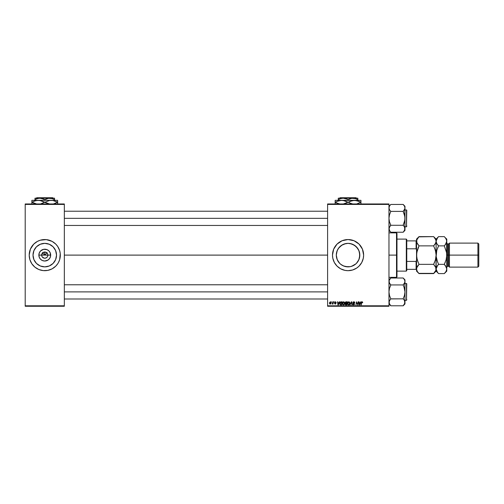 <?xml version="1.0" encoding="UTF-8"?>
<svg xmlns="http://www.w3.org/2000/svg" width="504" height="504" viewBox="0 0 504 504"><rect width="100%" height="100%" fill="white"/><g stroke="black" fill="none" stroke-linecap="round" stroke-linejoin="round"><path stroke-width="0.76" d="M41.889 256.303L41.656 255.112A3.112 3.112 0 0 0 44.768 258.224A3.112 3.112 0 0 0 47.88 255.112L50.671 255.112A5.903 5.903 0 0 1 44.768 261.022A5.903 5.903 0 0 1 38.858 255.112L47.88 255.112A3.112 3.112 0 0 1 44.768 258.224A3.112 3.112 0 0 1 41.656 255.112L42.563 252.913L44.768 252L44.768 255.112L47.174 252.706L44.768 255.112L42.361 252.706L44.768 255.112L44.768 252L45.373 252.057L47.357 253.386L47.823 254.507L47.641 256.303M44.157 258.168L42.178 256.845L44.157 258.168L45.959 257.991L44.768 258.224M56.524 255.112A11.756 11.756 0 0 1 44.768 266.868A11.756 11.756 0 0 1 33.012 255.112L33.907 250.614L36.452 246.796L40.27 244.251L44.768 243.356L49.266 244.251L53.084 246.796L55.629 250.614L56.524 255.112L55.629 259.61L53.084 263.428L49.266 265.973L44.768 266.868L40.27 265.973L36.452 263.428L33.907 259.61L33.012 255.112A11.756 11.756 0 0 1 44.768 243.356A11.756 11.756 0 0 1 56.524 255.112M59.661 259.629L60.26 253.588L59.661 250.595L57.708 246.469L55.774 244.106L52.107 241.384L46.292 239.621L40.251 240.219L37.428 241.384L33.762 244.106L30.385 249.159L29.201 255.112A15.567 15.567 0 0 0 29.868 259.623L31.828 263.762L34.896 267.145L38.808 269.495L43.243 270.604L47.804 270.377L52.107 268.84L55.774 266.118L57.708 263.762A15.567 15.567 0 0 0 58.489 262.464L59.661 259.629A15.567 15.567 0 0 0 60.329 255.112A15.567 15.567 0 0 1 44.768 270.679A15.567 15.567 0 0 1 29.201 255.112L29.875 259.629M29.875 259.642A15.567 15.567 0 0 0 31.034 262.439M31.046 262.464A15.567 15.567 0 0 0 31.815 263.75M31.834 263.775A15.567 15.567 0 0 0 57.702 263.775M58.502 262.439A15.567 15.567 0 0 0 59.661 259.642M358.382 249.486L359.585 252.794L359.579 257.443L359.812 255.112A11.756 11.756 0 0 1 348.056 266.868A11.756 11.756 0 0 1 336.3 255.112L337.207 259.648L336.3 255.112L336.527 252.794L337.699 249.549M357.134 262.584L355.522 264.197M355.95 263.825L351.496 266.358M350.349 266.647L345.725 266.641L342.487 265.469M344.61 266.351L345.725 266.641M340.162 263.831L339.753 263.435L340.162 263.831M339.753 263.435L337.195 259.61M361.79 262.433A15.567 15.567 0 0 0 363.623 255.112L362.439 249.159L359.062 244.106L354.016 240.736L348.056 239.551L342.103 240.736L337.05 244.106L333.679 249.159L332.489 255.112A15.567 15.567 0 0 0 356.693 268.065L359.062 266.118L361.784 262.452L363.321 258.149L363.623 255.112A15.567 15.567 0 0 1 348.056 270.679A15.567 15.567 0 0 1 332.489 255.112L332.791 258.149L334.328 262.452L337.05 266.118L340.717 268.84L345.019 270.377L348.056 270.679L352.573 270.005L356.706 268.052M356.712 268.046A15.567 15.567 0 0 0 357.916 267.158M357.941 267.133A15.567 15.567 0 0 0 360.083 264.997M360.095 264.978A15.567 15.567 0 0 0 360.984 263.781M361.009 263.743A15.567 15.567 0 0 0 361.777 262.464M337.693 260.663L336.533 257.437L336.3 255.112L337.201 250.589M348.056 266.868L343.558 265.973L340.597 264.197M353.625 265.469L350.368 266.641M359.579 257.443L358.407 260.688M352.573 244.257L356.366 246.79L358.917 250.614L359.812 255.112L358.905 259.648M64.336 255.112L327.6 255.112L64.336 255.112M47.357 256.845L45.959 257.991M47.88 255.112L41.656 255.112A3.112 3.112 0 0 1 44.768 252A3.112 3.112 0 0 1 47.88 255.112A3.112 3.112 0 0 0 44.768 252A3.112 3.112 0 0 0 41.656 255.112L38.858 255.112L39.312 252.851L40.591 250.935L43.615 249.322L47.03 249.656L48.945 250.935L50.224 252.851L50.557 256.265L49.675 258.394L48.05 260.026L44.768 261.022L42.506 260.568L40.591 259.289L39.312 257.374L38.858 255.112A5.903 5.903 0 0 1 44.768 249.209A5.903 5.903 0 0 1 50.671 255.112L47.88 255.112M327.6 306.256L388.968 306.256L388.968 305.808L327.6 305.808L327.6 204.416L388.968 204.416L388.968 305.808L388.968 203.969L327.6 203.969L388.968 203.969L388.968 204.416L327.6 204.416L327.6 203.969L327.6 305.808L388.968 305.808L388.968 306.256L327.6 306.256L327.6 305.808L327.6 306.256M333.094 301.808L332.766 303.326L332.048 304.032L332.791 303.603L333.037 304.07L333.421 301.808L332.048 304.032L332.791 303.603L333.037 304.07L333.421 301.808L332.709 304.07M334.026 301.808L334.284 302.249L334.026 301.808M341.233 301.808L340.131 302.381L339.797 304.025L340.364 304.851L341.63 304.92L342.153 301.808L340.736 301.883L339.772 303.647L340.452 304.882L341.63 304.92L342.153 301.808L341.63 304.92L340.452 304.882M343.671 301.764L342.84 302.142L342.336 303.263L342.443 304.296L343.268 304.952L344.226 304.592L344.717 303.477L344.547 302.305L343.671 301.764L342.317 303.572L343.388 304.958L344.314 304.492L344.742 303.112L343.671 301.764M348.85 301.764L348.012 302.142L347.508 303.263L347.735 304.511L348.44 304.952L349.398 304.592L349.896 303.477L349.719 302.305L348.85 301.764L347.489 303.572L348.566 304.958L349.493 304.492L349.915 303.112L348.85 301.764M353.846 301.764L353.153 302.009L352.876 302.822L354.123 304.347L353.399 304.561L352.706 303.988L353.524 304.958L354.236 304.744L354.482 304.032L353.241 302.432L353.991 302.142L354.81 302.822L354.583 302.047L353.846 301.764L352.869 302.683L354.161 304.151L353.625 304.599L352.706 304.057L353.613 304.958L354.482 304.132L353.191 302.652L353.821 302.129L354.81 302.822L353.846 301.764M362.036 302.129L361.607 302.715L362.036 302.129L361.607 302.715L362.036 302.129L361.607 302.715L362.036 302.129L362.338 302.778L362.036 302.129L361.607 302.715L361.236 304.92L360.908 304.92L361.292 302.639L362.055 301.764L362.691 302.45L362.319 301.808L361.507 302.041L360.908 304.92L361.733 302.287L362.666 302.734L362.055 301.764L361.292 302.639L360.908 304.92L362.036 302.129L362.666 302.734L361.985 302.135M360.725 301.808L360.341 302.658L359.239 302.658L358.81 301.808L359.232 304.92L359.629 304.92L361.078 301.808L360.341 302.658L359.239 302.658L358.81 301.808L359.232 304.92L359.629 304.92L361.078 301.808L359.629 304.92L359.232 304.92L358.81 301.808L359.131 301.808M356.605 303.093L355.963 304.92L356.486 301.808L357.727 304.441L358.161 301.808L357.727 304.441L356.486 301.808L355.963 304.92L356.725 302.28L357.953 304.92L358.489 301.808L357.727 304.441L356.486 301.808L355.963 304.92L356.725 302.28L357.953 304.92L358.489 301.808L357.953 304.92L357.613 304.92M350.305 304.92L349.959 304.92L351.32 301.808L349.959 304.92L351.471 302.249L351.88 304.92L352.208 304.92L351.729 301.808L351.32 301.808L351.729 301.808L351.32 301.808L349.959 304.92L351.471 302.249L351.88 304.92L352.208 304.92L351.729 301.808L352.208 304.92L351.88 304.92M346.084 301.808L345.253 302.419L345.574 303.402L345.164 304.385L345.574 304.87L346.802 304.92L347.332 301.808L346.084 301.808L347.332 301.808L346.084 301.808L345.183 302.778L345.574 304.87L346.802 304.92L347.332 301.808L346.802 304.92L345.385 304.756M339.419 301.808L339.041 302.658L337.932 302.658L337.504 301.808L337.932 304.92L338.323 304.92L339.772 301.808L339.041 302.658L337.932 302.658L337.504 301.808L337.932 304.92L338.323 304.92L339.772 301.808L338.323 304.92L337.932 304.92L337.504 301.808L337.831 301.808M335.79 302.217L335.891 302.614L335.425 302.047L335.891 302.614L335.425 302.047L334.996 302.4L335.929 303.465L335.248 304.114L334.511 303.427L335.267 303.83L335.607 303.515L334.675 302.425L335.437 301.764L336.212 302.532L335.299 301.776L334.681 302.532L335.601 303.578L334.561 303.704L335.733 303.937L335.891 303.244L335.009 302.318L335.544 302.06L336.212 302.532L335.437 301.764L334.675 302.425L335.607 303.515L335.267 303.83L334.511 303.427L335.248 304.114L335.929 303.465L334.996 302.4L335.425 302.047L335.885 302.513M331.846 301.808L332.098 302.249L331.846 301.808M330.385 301.764L329.389 302.929L329.962 304.095L330.712 303.893L331.147 302.917L330.971 302.041L330.385 301.764L329.377 303.162L330.133 304.114L331.159 302.671L330.385 301.764M25.2 306.256L64.336 306.256L64.336 305.808L25.2 305.808L25.2 204.416L64.336 204.416L64.336 305.808L64.336 203.969L25.2 203.969L64.336 203.969L64.336 204.416L25.2 204.416L25.2 203.969L25.2 305.808L64.336 305.808L64.336 306.256L25.2 306.256L25.2 305.808L25.2 306.256M57.708 263.762L58.495 262.452M336.527 252.794L336.3 255.112A11.756 11.756 0 0 1 348.056 243.356A11.756 11.756 0 0 1 359.812 255.112L358.905 250.576M354.589 245.341L353.619 244.755M344.156 244.024L348.062 243.356L351.943 244.018M350.362 243.583L351.502 243.873M343.526 244.264L341.517 245.341M337.195 250.614L338.978 247.64L342.481 244.761M332.564 253.594A15.567 15.567 0 0 0 332.489 255.106A15.567 15.567 0 0 1 348.056 239.551A15.567 15.567 0 0 1 363.623 255.112A15.567 15.567 0 0 0 361.79 247.792M361.777 247.76A15.567 15.567 0 0 0 361.009 246.481M360.984 246.45A15.567 15.567 0 0 0 360.095 245.246M360.083 245.234A15.567 15.567 0 0 0 357.941 243.092M357.916 243.073A15.567 15.567 0 0 0 333.679 249.146M333.673 249.171A15.567 15.567 0 0 0 332.564 253.581M343.539 240.219L342.103 240.736M352.573 270.005L354.016 269.495M338.279 248.579L341.523 245.335L345.763 243.583L348.056 243.356L350.349 243.583L354.589 245.335L357.834 248.579M358.917 259.61L356.372 263.428M341.523 264.89L339.74 263.428M338.978 247.64L338.297 248.56M340.15 246.406L339.74 246.803M341.504 245.347L340.584 246.034M348.062 243.356L344.616 243.867M357.815 248.554L355.522 246.028M29.868 250.601A15.567 15.567 0 0 0 29.201 255.112A15.567 15.567 0 0 1 44.768 239.551A15.567 15.567 0 0 1 60.329 255.112A15.567 15.567 0 0 0 59.661 250.601M59.661 250.589A15.567 15.567 0 0 0 58.502 247.785M58.489 247.76A15.567 15.567 0 0 0 57.714 246.481M57.702 246.45A15.567 15.567 0 0 0 31.834 246.45M31.815 246.481A15.567 15.567 0 0 0 31.046 247.76M31.034 247.785A15.567 15.567 0 0 0 29.875 250.589M55.774 244.106L55.421 243.766M40.251 240.219L38.808 240.736M33.762 266.118L34.114 266.459M49.285 270.005L50.721 269.495M51.301 245.335L49.266 244.251M34.99 248.579L33.907 250.614M38.235 264.89L40.27 265.973M54.545 261.645L55.629 259.61M42.563 252.913L41.889 253.922M43.577 252.239L43.035 252.523M46.966 252.913L45.959 252.239M47.641 253.922L47.357 253.386M359.396 303.805L359.283 303.017L359.478 304.58L359.396 303.805L359.478 304.58L360.165 303.017L359.736 303.943M359.283 303.017L360.165 303.017L359.283 303.017M362.055 301.764L362.691 302.45M354.81 302.822L354.482 302.86M354.482 302.665L353.707 302.135M354.488 302.759L353.821 302.129L353.191 302.652L354.482 304.221M354.4 302.4L353.821 302.129L354.4 302.4L353.821 302.129L353.191 302.652L354.117 303.452M353.821 302.129L353.191 302.652L353.726 303.225M353.191 302.595L353.272 302.923M354.469 304.303L354.344 304.624M353.613 304.958L352.706 304.057L353.027 303.956M353.027 304.032L353.625 304.599L353.039 304.145M353.512 304.586L354.161 304.151L352.869 302.753M353.625 304.599L354.041 303.874L353.625 304.599M353.48 303.553L352.869 302.683M352.907 302.406L353.203 301.972M351.578 303.068L351.471 302.249L351.578 303.068L351.471 302.249L351.206 302.885M349.776 302.413L349.902 302.873M347.621 304.296L347.502 303.817M347.747 302.52L348.012 302.142M349.234 304.252L348.579 304.599L349.234 304.252L348.579 304.599L349.234 304.252L349.593 303.099L348.674 304.592M348.106 304.403L347.836 303.887M349.549 303.559L349.329 304.126M348.245 304.511L347.817 303.61L348.825 302.129L349.593 303.099M349.455 302.52L349.581 302.923M345.574 304.87L346.009 304.92L345.146 304.164L345.53 303.383M345.146 304.164L345.574 303.402L345.19 302.683M345.568 301.978L345.901 301.827M346.078 303.219L345.511 302.784L346.765 303.219L346.941 302.173L346.336 302.173L346.941 302.173L346.765 303.219L345.511 302.784L346.336 302.173L345.511 302.784L346.336 302.173L345.511 302.784L346.078 303.219L345.517 302.885M345.479 304.032L345.649 303.717L345.467 304.151L346.538 304.555L345.492 303.969M346.702 303.584L346.538 304.555L346.702 303.584L345.649 303.717L346.702 303.584M344.73 302.873L344.566 302.337M342.367 304.063L342.317 303.698M344.062 304.252L343.4 304.599L344.062 304.252L343.4 304.599L344.062 304.252L344.421 303.099L343.495 304.592M342.928 304.403L342.663 303.887M344.377 303.559L344.15 304.126M343.066 304.511L342.638 303.61L343.646 302.129L344.421 303.099M338.089 303.805L337.976 303.017L338.171 304.58L338.089 303.805L338.171 304.58L338.858 303.017L338.43 303.943M337.976 303.017L338.858 303.017L337.976 303.017M340.276 304.807L339.866 304.284M340.093 303.666L340.484 304.504L340.112 303.345L340.484 304.504L340.093 303.666L341.762 302.173L341.359 304.555L340.786 304.555M340.112 303.345L341.107 302.186M341.069 302.186L340.742 302.274M335.488 302.053L334.996 302.4L335.922 303.534M335.425 302.047L335.066 302.595L335.929 303.465L335.248 304.114L334.511 303.427M335.084 302.614L335.929 303.465M335.223 303.824L334.839 303.383L335.267 303.83L334.839 303.383L335.267 303.83L335.57 303.332L334.675 302.419L335.437 301.764M335.267 303.83L335.57 303.332L334.675 302.425M335.576 303.641L335.066 302.998M332.048 304.032L332.602 303.597M332.861 303.024L332.709 303.44M332.338 303.748L332.898 302.866M329.937 303.767L329.711 302.986L330.24 303.817L329.704 303.169L330.145 303.83L330.832 302.702L330.29 302.06M329.767 302.709L329.95 302.318M330.75 303.238L330.536 303.641M330.832 302.702L330.385 302.047L330.832 302.702L330.385 302.047L329.704 303.169L330.145 303.83L329.704 303.08M330.063 302.186L330.385 302.047M345.517 302.665L345.927 302.211M338.171 304.58L338.14 304.189M341.347 302.173L341.762 302.173L341.359 304.555L340.893 304.555M330.492 302.066L330.832 302.595M396.528 255.112L396.976 255.112L396.976 233.321L396.976 276.904L396.976 255.112L396.528 255.112L396.528 232.879L396.528 255.112L388.968 255.112L396.528 255.112L396.528 277.351L396.528 255.112M389.101 229.648L389.466 230.498L388.968 228.753L390.027 226.176L388.968 228.753L389.466 230.504L389.094 227.877L390.751 225.282L403.2 225.282L404.485 227.008L404.977 228.753L404.485 227.008L404.851 229.635L403.2 232.231L390.751 232.231L403.2 232.231L404.977 230.366L404.977 218.333L404.485 221.823L403.2 225.282L390.751 225.282L389.466 221.817L388.968 218.333L389.466 214.849L390.751 211.554L389.466 209.664L388.968 207.919L389.46 206.18L390.751 204.441L403.2 204.441L404.479 206.167L404.977 207.919L404.977 206.306L403.2 204.523L404.479 206.167L404.977 207.919L404.485 209.658L403.2 211.39L390.751 211.39L403.2 211.39L404.485 214.855L404.977 218.333L404.977 207.919L404.592 206.388M389.964 231.248L388.968 230.366L390.751 232.149L389.466 230.504M406.489 209.884L406.489 226.787L406.76 210.155L404.977 209.884L406.76 210.155L406.489 226.787L406.489 209.884M404.977 226.787L406.489 226.787L404.977 226.787M388.968 207.919L389.101 208.801L389.101 207.024L388.968 207.919L389.466 206.167L390.751 204.441L403.2 204.441L404.977 206.306L404.977 207.919L404.485 206.18L403.2 204.523L403.988 205.424M389.353 209.45L389.101 208.807M390.751 225.364L390.033 226.176L390.751 225.118L389.466 221.817L388.968 218.333L389.466 214.849L390.751 211.554L389.989 210.439M404.977 230.366L404.851 216.575L403.2 211.554L404.851 208.807M404.479 230.504L404.977 228.753L404.485 230.492L403.2 232.142M404.851 207.031L404.851 220.103L403.2 225.118L403.962 226.233M404.977 228.753L404.851 227.877L404.485 230.492M404.851 208.795L403.2 211.308M390.751 204.523L388.968 206.306M327.6 218.333L64.336 218.333L327.6 218.333M403.2 225.364L403.918 226.176M390.751 211.308L390.033 210.496M406.76 226.359L406.76 225.893M404.851 207.043L404.485 206.18M64.336 291.892L327.6 291.892L64.336 291.892M390.751 298.922L403.2 298.834L390.751 298.834L389.101 301.417L389.466 304.057L389.094 301.436L390.027 299.729L388.968 302.312L389.46 304.051M389.964 304.8L390.751 305.783L403.2 305.783L390.751 305.783L388.968 303.925L390.751 305.701L389.101 303.2M404.851 280.583L404.977 279.859L403.2 278.082L404.479 279.72L404.977 281.471L404.485 283.21L403.2 284.943L390.751 284.943L389.101 282.36L389.094 280.596L390.751 278L403.2 278L404.592 279.941M406.489 283.443L406.489 300.34L406.76 283.708L404.977 283.443L406.76 283.708L406.489 300.34L406.489 283.443M404.977 300.34L406.489 300.34L404.977 300.34M389.101 280.583L388.968 281.471L389.466 279.72L390.751 278L403.2 278L404.977 279.859L404.977 281.471L404.485 279.733L403.2 278.082L403.988 278.977M389.094 280.596L389.466 283.216L389.101 282.36M389.353 283.002L388.968 281.471M390.751 284.861L390.033 284.054L390.751 285.113L389.466 288.401L388.968 291.892L389.466 295.375L390.751 298.834L389.466 295.375L388.968 291.892L389.466 288.401L390.751 284.943L403.2 284.943L404.851 282.353L403.918 284.048M404.977 303.925L404.977 302.312L404.485 304.051L403.2 305.783L404.977 303.925L404.485 300.567L404.851 303.188L403.2 305.701M404.977 302.312L404.851 301.436L404.479 304.057L404.977 302.312L404.977 291.892L403.918 286.726L403.2 285.113L404.485 288.408L404.977 291.892L404.485 295.382L403.2 298.67L404.485 300.567L404.977 302.312L404.977 291.892L404.485 295.382L403.2 298.67L403.962 299.786M390.033 304.889L389.466 304.057L390.033 304.889M404.851 280.596L404.977 291.892L404.977 281.471L404.485 279.733M403.2 284.861L404.851 282.36M404.851 282.347L403.918 284.054M390.751 278.082L388.968 279.859M390.033 284.054L389.466 283.223L390.033 284.054M403.2 298.922L403.918 299.729M406.76 299.918L406.76 299.452M406.312 239.104L406.76 239.551L406.76 240.881L406.76 239.551L406.312 239.104L396.976 239.104L406.312 239.104L406.312 271.12L396.976 271.12L406.312 271.12L406.312 239.104M406.76 270.679L406.312 271.12L406.76 270.679L406.76 269.344L406.76 270.679M406.76 248.806L406.76 261.418L406.76 240.881L406.76 248.806L416.096 248.806L416.543 250.003L416.096 248.806L416.096 240.881L406.76 240.881L416.096 240.881L416.096 248.806L406.76 248.806M406.76 269.344L406.76 261.418L406.76 269.344L416.543 269.344L416.096 269.344L416.096 261.418L406.76 261.418L416.096 261.418L416.096 269.344L406.76 269.344M416.543 240.881L416.096 240.881L416.543 240.881M416.543 260.221L416.096 261.418L416.543 260.221M449.448 255.112L449.448 243.104L449.448 255.112L478.8 255.112L478.8 243.993L478.8 266.232L478.8 255.112L477.912 255.112L477.912 243.104L477.912 255.112L449.448 255.112L449.448 267.12L449.448 255.112L448.56 255.112L449.448 255.112M445.152 244.95L446.601 242.462L446.783 239.104L446.783 255.112L447.672 255.112L447.672 243.993L448.56 243.993L448.56 255.112L448.56 243.993L449.448 243.104L477.912 243.104L478.8 243.993M444.522 236.849L446.084 238.858L446.783 241.246L445.303 244.768L446.09 243.627L444.308 245.87L446.601 252.699L446.783 268.978L446.733 253.896L446.733 256.328L446.783 255.112L447.672 255.112L447.672 243.993L447.672 266.232L447.672 255.112L448.56 255.112L447.672 255.112L447.672 266.232L446.783 267.12M416.972 243.117L416.72 240.055L419.019 236.628L433.629 236.628L418.793 236.855M435.702 243.067L433.629 245.87L435.418 250.362L436.111 255.112L435.418 259.869L433.629 264.354L419.019 264.354L417.23 259.862L416.543 255.112L417.236 250.356L419.019 245.87L433.629 245.87L435.418 243.627L433.629 245.87L419.019 245.87L416.714 242.43M433.849 236.849L435.922 240.036L436.111 241.246L435.412 243.627L436.061 241.857M416.953 267.158L416.543 268.978L417.23 266.603L419.019 264.354L433.629 264.354L435.922 267.763L435.929 270.175L433.629 273.596L419.019 273.596L417.236 271.366L416.543 268.978L416.543 271.12L416.72 267.781L419.019 264.354L416.72 267.769M418.799 273.376L433.849 273.376M435.922 270.194L433.629 273.596L434.631 272.5M435.676 267.107L436.111 271.12L435.929 267.781M435.929 257.519L436.111 255.112L435.418 259.869L433.629 264.354L434.624 262.156L433.629 264.354L435.664 267.082M416.587 256.328L416.72 252.699L416.72 257.525L418.024 262.156L416.884 258.445M435.765 251.779L434.631 248.075L435.929 252.706L436.111 255.112L436.111 241.24M416.72 252.706L419.019 245.87L418.024 248.069L419.019 245.87L416.984 243.142M436.061 256.328L436.061 253.896M438.367 273.376L436.804 271.366L436.155 269.59L436.111 255.112L435.929 270.175M433.629 245.87L435.418 250.356M438.587 236.628L444.308 236.628L438.587 236.628L436.111 239.104L433.629 236.628L435.412 238.858L436.111 241.246L436.798 238.877L438.36 236.855M435.658 239.337L435.399 238.839M434.479 244.95L435.412 243.634M417.236 259.869L419.019 264.354M416.726 267.763L416.587 268.367M418.175 265.274L417.236 266.591M416.543 271.12L419.019 273.596L417.236 271.366L416.587 269.59L416.543 255.112L416.543 268.978M416.991 270.894L417.236 271.366M416.543 239.104L419.019 236.628L417.23 238.877L416.543 241.246L416.543 239.104L416.587 253.903M419.019 236.628L418.024 237.731M416.543 241.246L416.543 255.112M436.155 253.903L436.218 253.235M436.552 243.142L436.111 241.246L436.111 255.112L436.685 250.772M437.737 265.274L436.804 266.591L436.111 268.985L436.798 266.603L438.587 264.354L436.798 259.862L436.155 256.322L436.798 250.356L438.587 245.87L437.592 248.069L438.587 245.87L436.804 243.634L436.111 241.246L437.585 237.731M437.529 244.692L436.54 243.117M436.111 241.246L436.281 242.43M437.56 272.462L436.111 268.978L437.585 265.457L438.587 264.354L444.308 264.354L445.297 262.156L444.308 264.354L446.601 267.763L446.783 271.12L446.783 268.978L446.09 271.354L444.522 273.376M436.559 270.894L436.804 271.366M436.514 267.158L436.155 268.367M436.155 256.328L437.585 262.156L436.382 258.098M446.607 240.068L446.67 256.99M446.733 256.328L446.204 259.453M445.366 265.532L446.783 268.978L446.09 271.354L444.308 273.596L445.303 272.5M446.601 267.781L446.783 268.978M446.783 241.24L446.733 241.857M444.308 245.87L445.303 244.768L444.308 245.87L438.587 245.87L444.308 245.87L446.506 252.126M445.328 237.762L446.601 240.036M446.33 239.337L446.071 238.839M446.09 250.356L446.733 253.903M446.783 255.112L446.09 259.875L444.308 264.354L445.303 265.457M433.629 273.596L436.111 271.12L438.587 273.596L444.308 273.596L438.587 273.596L437.585 272.5M436.798 250.356L438.587 245.87L437.585 244.768M446.09 259.869L444.308 264.354L438.587 264.354L436.798 259.875M446.783 239.104L445.303 237.731M446.374 243.067L446.084 243.634M438.587 264.354L436.804 266.597M478.8 266.232L477.912 267.12L477.912 255.112L477.912 267.12L449.448 267.12L448.56 266.232L448.56 255.112L448.56 266.232L447.672 266.232M340.061 197.744L356.051 197.744L340.061 197.744L339.62 198.192L340.061 197.744M356.492 198.192L356.051 197.744L356.492 198.192M348.056 199.704L350.419 198.614L352.951 198.192L338.272 198.192L338.272 200.327L338.272 198.192L338.272 199.704L340.635 198.614L343.167 198.192L346.891 199.093L348.056 199.704L348.056 200.327L348.056 199.704L346.891 199.093L348.056 199.704L351.66 198.305L355.459 198.614L357.84 199.704L356.674 199.093L357.84 199.704L357.84 200.327L357.84 198.192L352.951 198.192L355.459 198.614L357.84 199.704L357.84 199.093M339.438 199.093L338.272 199.704L340.635 198.614L343.167 198.192L346.859 199.08M336.956 201.398L341.611 200.327L335.16 200.327L360.952 200.327L352.863 200.466L356.133 200.46L360.807 202.236L357.752 200.857L360.807 202.236L357.04 203.824M357.84 200.327L354.507 200.327L359.302 201.468M356.845 200.605L356.145 200.466M349.852 201.398L354.507 200.327L339.979 200.46L343.237 200.46L347.911 202.236L346.412 201.468L347.911 202.236L343.262 204.007L346.261 203.074M348.995 202.665L351.263 203.616L348.201 202.236L352.85 200.466L357.027 200.649M343.949 200.605L341.611 200.327L344.843 200.857L347.117 201.808M335.16 200.466L335.16 202.236L338.36 203.616L335.305 202.236L338.354 200.863L341.611 200.327M335.16 200.857L335.16 204.013M339.979 204.013L336.811 203.011L339.979 204.013M352.876 204.013L349.707 203.011L352.876 204.013M360.952 204.013L360.952 200.466M360.952 201.468L360.952 202.236M348.201 202.236L349.82 201.417M335.74 201.997L336.93 201.411M335.305 202.236L336.804 203.011L335.16 202.236L335.16 201.468M344.131 200.649L343.262 200.466M360.373 202.476L360.807 202.236L359.308 201.468M357.071 203.811L360.807 202.236M346.292 203.062L347.911 202.236M335.16 202.236L335.16 203.011M360.952 203.616L360.952 203.011M338.272 198.614L338.272 198.192L357.84 198.192M347.3 199.294L346.891 199.093M357.84 198.299L357.84 198.614M36.773 197.744L52.763 197.744L36.773 197.744L36.332 198.192L36.773 197.744M53.204 198.192L52.763 197.744L53.204 198.192M36.244 199.048L38.587 198.305L41.139 198.299L44.768 199.704L44.768 200.327L44.768 199.704L43.602 199.093L44.768 199.704L48.371 198.305L52.17 198.614L54.552 199.704L53.386 199.093L54.552 199.704L54.552 200.327L54.552 198.192L49.657 198.192L52.17 198.614L54.552 199.704L54.552 199.093M44.768 199.704L47.13 198.614L49.657 198.192L34.984 198.192L34.984 200.327L34.984 198.192L34.984 199.704L37.346 198.614L39.873 198.192L43.571 199.08M54.552 200.327L31.872 200.327L57.664 200.327L49.575 200.466L52.844 200.46L57.519 202.236L56.013 201.468L57.519 202.236L53.752 203.824M55.868 203.074L53.783 203.811M53.556 200.605L57.519 202.236L57.664 200.857M33.667 201.398L36.666 200.466L39.948 200.46L47.968 203.616L44.913 202.236L49.562 200.466L52.844 200.46L49.562 200.466L44.913 202.236L41.561 200.857L44.623 202.236L40.855 203.824M42.972 203.074L41.574 203.616M40.66 200.605L38.317 200.327L41.555 200.857M31.872 200.466L31.872 202.236L35.072 203.616L32.017 202.236L35.066 200.863L38.317 200.327M31.872 200.857L31.872 203.616M32.451 201.997L32.017 202.236L33.516 203.011L36.691 204.013L32.017 202.236L33.642 201.411M45.706 202.665L49.587 204.013L44.913 202.236M57.664 204.013L57.664 201.468M32.017 202.236L31.872 201.468M43.829 201.808L41.567 200.857M40.843 200.649L39.974 200.466M53.739 200.649L52.87 200.466M57.664 202.236L57.664 203.011L57.519 202.236L55.894 203.062M57.084 202.476L57.519 202.236M43.004 203.062L44.623 202.236M40.887 203.811L41.555 203.622M31.872 202.236L31.872 203.011M57.664 203.616L57.664 203.011M34.984 199.704L36.149 199.093L34.984 199.704M34.984 198.614L34.984 198.192L54.552 198.192M44.012 199.294L43.602 199.093M54.552 198.299L54.552 198.614M388.968 232.879L396.528 232.879L396.976 233.321M388.968 277.351L396.528 277.351L396.976 276.904M327.6 225.452L64.336 225.452M327.6 211.22L64.336 211.22M64.336 284.773L327.6 284.773M64.336 299.004L327.6 299.004M444.308 273.596L446.783 271.12M447.672 243.993L446.783 243.104"/></g></svg>
